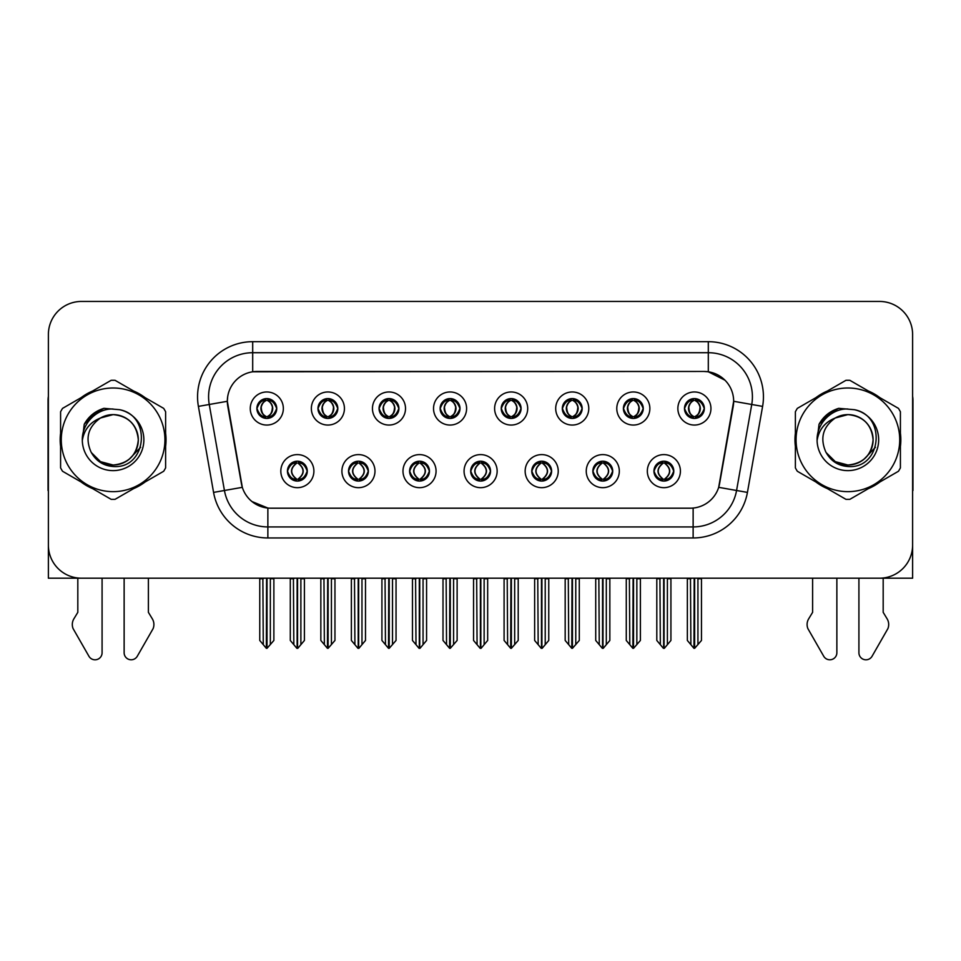 <?xml version="1.0" encoding="UTF-8"?>
<svg xmlns="http://www.w3.org/2000/svg" width="961" height="961" viewBox="0 0 961 961"><rect width="100%" height="100%" fill="white"/><g stroke="black" fill="none" stroke-linecap="round" stroke-linejoin="round"><path stroke-width="1.44" d="M256.887 408.509A9.922 9.922 0 0 0 266.81 418.431A9.922 9.922 0 0 0 276.732 408.509A9.922 9.922 0 0 0 266.81 398.587A9.922 9.922 0 0 0 256.887 408.509L256.983 408.509C259.038 414.047 261.608 416.726 264.707 416.521L264.035 418.035M250.268 408.509A16.541 16.541 0 0 0 266.81 425.05A16.541 16.541 0 0 0 283.351 408.509A16.541 16.541 0 0 0 266.81 391.968A16.541 16.541 0 0 0 250.268 408.509M409.602 471.142A9.922 9.922 0 0 0 419.525 481.065A9.922 9.922 0 0 0 429.447 471.142A9.922 9.922 0 0 0 419.525 461.208A9.922 9.922 0 0 0 409.602 471.142L409.698 471.142C411.572 476.476 414.155 479.155 417.422 479.155L418.6 479.155C412.041 473.809 412.041 468.463 418.6 463.118L417.422 463.118C414.215 463.058 411.632 465.725 409.698 471.142M402.983 471.142A16.541 16.541 0 0 0 419.525 487.671A16.541 16.541 0 0 0 436.066 471.142A16.541 16.541 0 0 0 419.525 454.601A16.541 16.541 0 0 0 402.983 471.142M348.519 471.142A9.922 9.922 0 0 0 358.441 481.065A9.922 9.922 0 0 0 368.363 471.142A9.922 9.922 0 0 0 358.441 461.208A9.922 9.922 0 0 0 348.519 471.142L348.603 471.142C350.489 476.476 353.071 479.155 356.339 479.155L357.516 479.155C350.957 473.809 350.957 468.463 357.516 463.118L356.339 463.118C353.119 463.058 350.549 465.725 348.603 471.142M341.9 471.142A16.541 16.541 0 0 0 358.441 487.671A16.541 16.541 0 0 0 374.982 471.142A16.541 16.541 0 0 0 358.441 454.601A16.541 16.541 0 0 0 341.9 471.142M592.853 471.142A9.922 9.922 0 0 0 602.787 481.065A9.922 9.922 0 0 0 612.71 471.142A9.922 9.922 0 0 0 602.787 461.208A9.922 9.922 0 0 0 592.853 471.142L592.949 471.142C594.835 476.476 597.406 479.155 600.685 479.155L601.862 479.155C595.291 473.809 595.291 468.463 601.862 463.118L600.685 463.118C597.466 463.058 594.883 465.725 592.949 471.142M586.246 471.142A16.541 16.541 0 0 0 602.787 487.671A16.541 16.541 0 0 0 619.316 471.142A16.541 16.541 0 0 0 602.787 454.601A16.541 16.541 0 0 0 586.246 471.142M501.234 408.509A9.922 9.922 0 0 0 511.156 418.431A9.922 9.922 0 0 0 521.078 408.509A9.922 9.922 0 0 0 511.156 398.587A9.922 9.922 0 0 0 501.234 408.509L501.318 408.509C503.372 414.047 505.954 416.726 509.054 416.521L508.381 418.035M494.615 408.509A16.541 16.541 0 0 0 511.156 425.05A16.541 16.541 0 0 0 527.697 408.509A16.541 16.541 0 0 0 511.156 391.968A16.541 16.541 0 0 0 494.615 408.509M623.401 408.509A9.922 9.922 0 0 0 633.323 418.431A9.922 9.922 0 0 0 643.245 408.509A9.922 9.922 0 0 0 633.323 398.587A9.922 9.922 0 0 0 623.401 408.509L623.497 408.509C625.551 414.047 628.122 416.726 631.221 416.521L630.548 418.035M616.782 408.509A16.541 16.541 0 0 0 633.323 425.05A16.541 16.541 0 0 0 649.864 408.509A16.541 16.541 0 0 0 633.323 391.968A16.541 16.541 0 0 0 616.782 408.509M287.435 471.142A9.922 9.922 0 0 0 297.357 481.065A9.922 9.922 0 0 0 307.28 471.142A9.922 9.922 0 0 0 297.357 461.208A9.922 9.922 0 0 0 287.435 471.142L287.519 471.142C289.405 476.476 291.976 479.155 295.255 479.155L296.432 479.155C289.862 473.809 289.862 468.463 296.432 463.118L295.255 463.118C292.036 463.058 289.465 465.725 287.519 471.142M280.816 471.142A16.541 16.541 0 0 0 297.357 487.671A16.541 16.541 0 0 0 313.899 471.142A16.541 16.541 0 0 0 297.357 454.601A16.541 16.541 0 0 0 280.816 471.142M440.138 408.509A9.922 9.922 0 0 0 450.072 418.431A9.922 9.922 0 0 0 459.995 408.509A9.922 9.922 0 0 0 450.072 398.587A9.922 9.922 0 0 0 440.138 408.509L440.234 408.509C442.288 414.047 444.871 416.726 447.97 416.521L447.297 418.035M433.531 408.509A16.541 16.541 0 0 0 450.072 425.05A16.541 16.541 0 0 0 466.602 408.509A16.541 16.541 0 0 0 450.072 391.968A16.541 16.541 0 0 0 433.531 408.509M317.971 408.509A9.922 9.922 0 0 0 327.893 418.431A9.922 9.922 0 0 0 337.816 408.509A9.922 9.922 0 0 0 327.893 398.587A9.922 9.922 0 0 0 317.971 408.509L318.067 408.509C320.121 414.047 322.692 416.726 325.791 416.521L325.118 418.035M311.352 408.509A16.541 16.541 0 0 0 327.893 425.05A16.541 16.541 0 0 0 344.434 408.509A16.541 16.541 0 0 0 327.893 391.968A16.541 16.541 0 0 0 311.352 408.509M379.054 408.509A9.922 9.922 0 0 0 388.977 418.431A9.922 9.922 0 0 0 398.911 408.509A9.922 9.922 0 0 0 388.977 398.587A9.922 9.922 0 0 0 379.054 408.509L379.151 408.509C381.205 414.047 383.787 416.726 386.887 416.521L386.202 418.035M372.448 408.509A16.541 16.541 0 0 0 388.977 425.05A16.541 16.541 0 0 0 405.518 408.509A16.541 16.541 0 0 0 388.977 391.968A16.541 16.541 0 0 0 372.448 408.509M531.769 471.142A9.922 9.922 0 0 0 541.692 481.065A9.922 9.922 0 0 0 551.614 471.142A9.922 9.922 0 0 0 541.692 461.208A9.922 9.922 0 0 0 531.769 471.142L531.865 471.142C533.739 476.476 536.322 479.155 539.601 479.155L540.779 479.155C534.208 473.809 534.208 468.463 540.779 463.118L539.601 463.118C536.382 463.058 533.799 465.725 531.865 471.142M525.15 471.142A16.541 16.541 0 0 0 541.692 487.671A16.541 16.541 0 0 0 558.233 471.142A16.541 16.541 0 0 0 541.692 454.601A16.541 16.541 0 0 0 525.15 471.142M470.686 471.142A9.922 9.922 0 0 0 480.608 481.065A9.922 9.922 0 0 0 490.53 471.142A9.922 9.922 0 0 0 480.608 461.208A9.922 9.922 0 0 0 470.686 471.142L470.782 471.142C472.656 476.476 475.239 479.155 478.518 479.155L479.683 479.155C473.124 473.809 473.124 468.463 479.683 463.118L478.518 463.118C475.299 463.058 472.716 465.725 470.782 471.142M464.067 471.142A16.541 16.541 0 0 0 480.608 487.671A16.541 16.541 0 0 0 497.149 471.142A16.541 16.541 0 0 0 480.608 454.601A16.541 16.541 0 0 0 464.067 471.142M684.484 408.509A9.922 9.922 0 0 0 694.407 418.431A9.922 9.922 0 0 0 704.329 408.509A9.922 9.922 0 0 0 694.407 398.587A9.922 9.922 0 0 0 684.484 408.509L684.58 408.509C686.635 414.047 689.205 416.726 692.304 416.521L691.632 418.035M677.865 408.509A16.541 16.541 0 0 0 694.407 425.05A16.541 16.541 0 0 0 710.948 408.509A16.541 16.541 0 0 0 694.407 391.968A16.541 16.541 0 0 0 677.865 408.509M562.317 408.509A9.922 9.922 0 0 0 572.239 418.431A9.922 9.922 0 0 0 582.162 408.509A9.922 9.922 0 0 0 572.239 398.587A9.922 9.922 0 0 0 562.317 408.509L562.413 408.509C564.467 414.047 567.038 416.726 570.137 416.521L569.465 418.035M555.698 408.509A16.541 16.541 0 0 0 572.239 425.05A16.541 16.541 0 0 0 588.781 408.509A16.541 16.541 0 0 0 572.239 391.968A16.541 16.541 0 0 0 555.698 408.509M653.948 471.142A9.922 9.922 0 0 0 663.871 481.065A9.922 9.922 0 0 0 673.793 471.142A9.922 9.922 0 0 0 663.871 461.208A9.922 9.922 0 0 0 653.948 471.142L654.033 471.142C655.919 476.476 658.489 479.155 661.769 479.155L662.946 479.155C656.375 473.809 656.375 468.463 662.946 463.118L661.769 463.118C658.549 463.058 655.979 465.725 654.033 471.142M647.33 471.142A16.541 16.541 0 0 0 663.871 487.671A16.541 16.541 0 0 0 680.412 471.142A16.541 16.541 0 0 0 663.871 454.601A16.541 16.541 0 0 0 647.33 471.142M227.337 401.23A29.767 29.767 0 0 0 227.793 406.395L241.403 483.587A29.767 29.767 0 0 0 270.714 508.189L690.286 508.189A29.767 29.767 0 0 0 719.597 483.587L733.207 406.395A29.767 29.767 0 0 0 703.896 371.463L257.104 371.463A29.767 29.767 0 0 0 227.337 401.23L227.661 396.821M48.386 334.524L48.386 578.198L912.614 578.198L912.614 334.524A33.082 33.082 0 0 0 879.543 301.442L81.457 301.442A33.082 33.082 0 0 0 48.386 334.524L48.386 545.127A33.082 33.082 0 0 0 81.457 578.198L879.543 578.198A33.082 33.082 0 0 0 912.614 545.127L912.614 334.524M60.591 433.219A52.927 52.927 0 0 0 60.591 446.421M81.132 482.002A52.927 52.927 0 0 0 92.568 488.596M133.639 488.596A52.927 52.927 0 0 0 145.075 482.002M165.616 446.421A52.927 52.927 0 0 0 165.616 433.219M795.384 433.219A52.927 52.927 0 0 0 795.384 446.421M815.925 482.002A52.927 52.927 0 0 0 827.361 488.596M868.432 488.596A52.927 52.927 0 0 0 879.868 482.002M900.409 446.421A52.927 52.927 0 0 0 900.409 433.219M252.695 341.684L708.305 341.684A55.125 55.125 0 0 1 762.602 406.395L747.43 492.404A55.125 55.125 0 0 1 693.133 537.956L267.867 537.956A55.125 55.125 0 0 1 213.57 492.404L198.398 406.395A55.125 55.125 0 0 1 252.695 341.684L252.695 352.711L708.305 352.711A44.11 44.11 0 0 1 751.742 404.485L736.57 490.482A44.11 44.11 0 0 1 693.133 526.928L267.867 526.928A44.11 44.11 0 0 1 224.43 490.482L209.258 404.485A44.11 44.11 0 0 1 252.695 352.711L252.695 371.787L703.896 371.463L708.305 371.787L724.942 380.172M690.286 508.189L270.714 508.189M267.867 537.956L267.867 508.045L251.974 501.546M762.602 406.395L733.663 401.29L718.684 487.335L747.43 492.404M213.57 492.404L242.316 487.335L227.337 401.29L209.258 404.485A44.11 44.11 0 0 1 208.597 396.821M719.597 483.587L719.417 484.524M241.583 484.524L241.403 483.587M145.075 397.65A52.927 52.927 0 0 0 133.639 391.043M92.568 391.043A52.927 52.927 0 0 0 81.132 397.65M879.868 397.65A52.927 52.927 0 0 0 868.432 391.043M827.361 391.043A52.927 52.927 0 0 0 815.925 397.65M879.543 301.442L81.457 301.442M665.577 480.908L664.784 479.155L665.961 479.155C669.18 479.227 671.763 476.548 673.697 471.118C671.811 465.785 669.228 463.118 665.961 463.118L666.634 461.604M665.577 461.364L664.784 463.118L665.961 463.118M663.27 479.155L662.441 480.956L663.282 479.155C656.303 473.809 656.303 468.463 663.282 463.118L662.441 461.316L663.282 463.118C656.531 468.463 656.531 473.809 663.27 479.155M662.946 463.118L662.165 461.364M664.784 463.118C671.355 468.463 671.355 473.809 664.784 479.155L664.459 479.155C671.198 473.809 671.198 468.463 664.459 463.118L665.288 461.316M664.784 479.155L665.288 480.956M659.931 578.198L660.339 644.663L663.414 648.327L664.315 648.327L670.922 640.458L670.922 578.75L667.39 578.75L667.39 644.663M664.087 578.198L664.087 648.327M663.643 648.327L663.643 578.198M656.807 578.198L656.807 640.458L660.339 644.663M660.339 578.75L656.807 578.75M690.478 578.198L690.887 644.663L693.962 648.327L694.19 578.198M694.635 578.198L694.635 648.327L701.47 640.458L701.47 578.75L697.938 578.75L698.347 578.198M687.355 578.198L687.355 640.458L690.887 644.663M690.887 578.75L687.355 578.75M697.938 644.663L697.938 578.75M692.701 418.287L693.482 416.521L692.304 416.521M692.701 398.731L693.482 400.497L692.304 400.497C689.109 400.437 686.538 403.103 684.58 408.509M704.329 408.509L704.245 408.509C702.335 403.176 699.752 400.497 696.509 400.497L695.332 400.497C698.491 402.178 700.149 404.845 700.341 408.509C700.149 412.161 698.491 414.84 695.332 416.521L696.509 416.521L697.181 418.035M704.245 408.509C702.251 413.951 699.68 416.63 696.509 416.521M693.482 416.521L693.806 416.521C690.575 414.84 688.869 412.161 688.677 408.509C688.869 404.845 690.575 402.178 693.806 400.497L692.989 398.683L693.818 400.497C691.464 401.446 689.806 403.62 688.821 407.02C689.097 412.377 690.755 415.548 693.818 416.521L692.989 418.335L693.482 416.521C690.334 414.84 688.665 412.161 688.484 408.509C688.665 404.845 690.334 402.178 693.482 400.497M695.007 400.497L695.007 400.497C697.35 401.446 699.019 403.62 700.004 407.02C699.728 412.377 698.058 415.548 694.995 416.521L695.824 418.335L695.007 416.521C698.239 414.84 699.956 412.161 700.149 408.509C699.956 404.845 698.239 402.178 695.007 400.497L695.836 398.683L694.995 400.497M604.493 480.908L603.7 479.155L604.877 479.155C608.097 479.227 610.679 476.548 612.613 471.118C610.728 465.785 608.145 463.118 604.877 463.118L605.55 461.604M604.493 461.364L603.7 463.118L604.877 463.118M602.187 479.155L601.358 480.956L602.199 479.155C595.219 473.809 595.219 468.463 602.199 463.118L601.358 461.316L602.199 463.118C595.448 468.463 595.448 473.809 602.187 479.155M601.862 463.118L601.069 461.364M603.7 463.118C610.271 468.463 610.271 473.809 603.7 479.155L603.376 479.155C610.115 473.809 610.115 468.463 603.376 463.118L604.205 461.316M603.7 479.155L604.205 480.956M598.847 578.198L599.256 644.663L602.331 648.327L603.232 648.327L609.839 640.458L609.839 578.75L606.307 578.75L606.307 644.663M603.003 578.198L603.003 648.327M602.559 648.327L602.559 578.198M595.724 578.198L595.724 640.458L599.256 644.663M599.256 578.75L595.724 578.75M543.397 480.908L542.617 479.155L543.794 479.155C547.013 479.227 549.584 476.548 551.53 471.118C549.632 465.785 547.061 463.118 543.794 463.118L544.467 461.604M543.397 461.364L542.617 463.118L543.794 463.118M541.103 479.155L540.274 480.956L541.103 479.155C534.136 473.809 534.136 468.463 541.103 463.118L540.274 461.316L541.103 463.118C534.364 468.463 534.364 473.809 541.103 479.155M540.779 463.118L539.986 461.364M542.617 463.118C549.187 468.463 549.187 473.809 542.617 479.155L542.292 479.155C549.031 473.809 549.031 468.463 542.292 463.118L543.121 461.316M542.617 479.155L543.121 480.956M537.764 578.198L538.172 644.663L541.247 648.327L542.148 648.327L548.755 640.458L548.755 578.75L545.223 578.75L545.223 644.663M541.92 578.198L541.92 648.327M541.475 648.327L541.475 578.198M534.64 578.198L534.64 640.458L538.172 644.663M538.172 578.75L534.64 578.75M482.314 480.908L481.533 479.155L482.71 479.155C485.93 479.227 488.5 476.548 490.446 471.118C488.548 465.785 485.978 463.118 482.71 463.118L483.383 461.604M482.314 461.364L481.533 463.118L482.71 463.118M480.019 479.155L479.191 480.956L480.019 479.155C473.04 473.809 473.04 468.463 480.019 463.118L479.191 461.316L480.019 463.118C473.28 468.463 473.28 473.809 480.019 479.155M479.683 463.118L478.902 461.364M481.533 463.118C488.104 468.463 488.104 473.809 481.533 479.155L481.209 479.155C487.948 473.809 487.948 468.463 481.209 463.118L482.038 461.316M481.533 479.155L482.038 480.956M476.668 578.198L477.076 644.663L480.164 648.327L481.065 648.327L487.671 640.458L487.671 578.75L484.14 578.75L484.14 644.663M480.836 578.198L480.836 648.327M480.392 648.327L480.392 578.198M473.557 578.198L473.557 640.458L477.076 644.663M477.076 578.75L473.557 578.75M629.383 578.198L629.791 644.663L632.867 648.327L633.107 578.198M633.539 578.198L633.539 648.327L640.386 640.458L640.386 578.75L636.855 578.75L637.263 578.198M626.272 578.198L626.272 640.458L629.791 644.663M629.791 578.75L626.272 578.75M636.855 644.663L636.855 578.75M631.617 418.287L632.398 416.521L631.221 416.521M631.617 398.731L632.398 400.497L631.221 400.497C628.026 400.437 625.455 403.103 623.497 408.509M643.245 408.509L643.161 408.509C641.239 403.176 638.669 400.497 635.425 400.497L634.248 400.497C637.395 402.178 639.065 404.845 639.257 408.509C639.065 412.161 637.395 414.84 634.248 416.521L635.425 416.521L636.098 418.035M643.161 408.509C641.167 413.951 638.597 416.63 635.425 416.521M632.398 416.521L632.722 416.521C629.491 414.84 627.785 412.161 627.593 408.509C627.785 404.845 629.491 402.178 632.722 400.497L631.894 398.683L632.734 400.497C630.38 401.446 628.71 403.62 627.737 407.02C628.013 412.377 629.671 415.548 632.734 416.521L631.906 418.335L632.398 416.521C629.251 414.84 627.581 412.161 627.389 408.509C627.581 404.845 629.251 402.178 632.398 400.497M633.924 400.497L633.924 400.497C636.266 401.446 637.936 403.62 638.909 407.02C638.645 412.377 636.975 415.548 633.912 416.521L634.74 418.335L633.924 416.521C637.155 414.84 638.873 412.161 639.053 408.509C638.873 404.845 637.155 402.178 633.924 400.497L634.753 398.683L633.912 400.497M568.299 578.198L568.708 644.663L571.783 648.327L572.023 578.198M572.456 578.198L572.456 648.327L579.291 640.458L579.291 578.75L575.771 578.75L576.18 578.198M565.176 578.198L565.176 640.458L568.708 644.663M568.708 578.75L565.176 578.75M575.771 644.663L575.771 578.75M570.534 418.287L571.314 416.521L570.137 416.521M570.534 398.731L571.314 400.497L570.137 400.497C566.942 400.437 564.371 403.103 562.413 408.509M582.162 408.509L582.066 408.509C580.156 403.176 577.585 400.497 574.342 400.497L573.164 400.497C576.312 402.178 577.981 404.845 578.174 408.509C577.981 412.161 576.312 414.84 573.164 416.521L574.342 416.521L575.014 418.035M582.066 408.509C580.084 413.951 577.501 416.63 574.342 416.521M571.314 416.521L571.639 416.521C568.407 414.84 566.69 412.161 566.51 408.509C566.69 404.845 568.407 402.178 571.639 400.497L570.81 398.683L571.651 400.497C569.296 401.446 567.627 403.62 566.654 407.02C566.918 412.377 568.588 415.548 571.651 416.521L570.822 418.335L571.314 416.521C568.167 414.84 566.497 412.161 566.305 408.509C566.497 404.845 568.167 402.178 571.314 400.497M572.84 400.497L572.84 400.497C575.183 401.446 576.852 403.62 577.825 407.02C577.549 412.377 575.891 415.548 572.828 416.521L573.657 418.335L572.84 416.521C576.071 414.84 577.777 412.161 577.969 408.509C577.777 404.845 576.071 402.178 572.84 400.497L573.669 398.683L572.828 400.497M507.216 578.198L507.624 644.663L510.699 648.327L510.928 578.198M511.372 578.198L511.372 648.327L518.207 640.458L518.207 578.75L514.676 578.75L515.084 578.198M504.093 578.198L504.093 640.458L507.624 644.663M507.624 578.75L504.093 578.75M514.676 644.663L514.676 578.75M509.438 418.287L510.231 416.521L509.054 416.521M509.438 398.731L510.231 400.497L509.054 400.497C505.858 400.437 503.276 403.103 501.318 408.509M521.078 408.509L520.982 408.509C519.072 403.176 516.501 400.497 513.258 400.497L512.081 400.497C515.228 402.178 516.898 404.845 517.078 408.509C516.898 412.161 515.228 414.84 512.081 416.521L513.258 416.521L513.931 418.035M520.982 408.509C519 413.951 516.417 416.63 513.258 416.521M510.231 416.521L510.555 416.521C507.324 414.84 505.606 412.161 505.414 408.509C505.606 404.845 507.324 402.178 510.555 400.497L509.726 398.683L510.567 400.497C508.213 401.446 506.543 403.62 505.558 407.02C505.834 412.377 507.504 415.548 510.567 416.521L509.738 418.335L510.231 416.521C507.072 414.84 505.414 412.161 505.222 408.509C505.414 404.845 507.072 402.178 510.231 400.497M511.757 400.497L511.757 400.497C514.099 401.446 515.757 403.62 516.742 407.02C516.465 412.377 514.808 415.548 511.745 416.521L512.573 418.335L511.757 416.521C514.988 414.84 516.694 412.161 516.886 408.509C516.694 404.845 514.988 402.178 511.757 400.497L512.573 398.683L511.745 400.497M446.132 578.198L446.541 644.663L449.616 648.327L449.844 578.198M450.289 578.198L450.289 648.327L457.124 640.458L457.124 578.75L453.592 578.75L454 578.198M443.009 578.198L443.009 640.458L446.541 644.663M446.541 578.75L443.009 578.75M453.592 644.663L453.592 578.75M448.355 418.287L449.147 416.521L447.97 416.521M448.355 398.731L449.147 400.497L447.97 400.497C444.775 400.437 442.192 403.103 440.234 408.509M459.995 408.509L459.899 408.509C457.989 403.176 455.406 400.497 452.163 400.497L450.997 400.497C454.145 402.178 455.814 404.845 455.995 408.509C455.814 412.161 454.145 414.84 450.997 416.521L452.163 416.521L452.847 418.035M459.899 408.509C457.916 413.951 455.334 416.63 452.163 416.521M449.147 416.521L449.472 416.521C446.24 414.84 444.523 412.161 444.33 408.509C444.523 404.845 446.24 402.178 449.472 400.497C447.129 401.446 445.46 403.62 444.475 407.02C444.751 412.377 446.421 415.548 449.472 416.521L449.147 416.521C445.988 414.84 444.318 412.161 444.138 408.509C444.318 404.845 445.988 402.178 449.147 400.497L449.147 400.497M450.673 400.497L450.673 400.497C453.015 401.446 454.673 403.62 455.658 407.02C455.382 412.377 453.712 415.548 450.661 416.521L451.49 418.335L450.673 416.521C453.904 414.84 455.61 412.161 455.802 408.509C455.61 404.845 453.904 402.178 450.673 400.497L451.49 398.683L450.661 400.497M77.817 578.198L77.817 612.337L73.901 618.8A11.027 11.027 0 0 0 73.108 628.626L88.941 656.279A7.039 7.039 0 0 0 102.082 652.759L102.082 578.198M48.386 396.328A22.055 22.055 0 0 0 48.05 400.124L48.05 490.542A22.055 22.055 0 0 1 48.386 490.518M124.137 578.198L124.137 652.759A7.039 7.039 0 0 0 137.267 656.279L153.111 628.626A11.027 11.027 0 0 0 152.306 618.8L148.39 612.337L148.39 578.198M812.61 578.198L812.61 612.337L808.694 618.8A11.027 11.027 0 0 0 807.889 628.626L823.733 656.279A7.039 7.039 0 0 0 836.863 652.759L836.863 578.198M912.614 396.328A22.055 22.055 0 0 1 912.95 400.124L912.95 490.542A22.055 22.055 0 0 0 912.614 490.518M858.918 578.198L858.918 652.759A7.039 7.039 0 0 0 872.059 656.279L887.892 628.626A11.027 11.027 0 0 0 887.099 618.8L883.183 612.337L883.183 578.198M140.642 447.297L129.206 459.214M875.435 447.297L863.999 459.214M138.3 438.913A25.202 25.202 0 0 0 100.497 417.999C88.136 426.792 84.988 438.132 91.055 452.03L91.391 452.619A25.202 25.202 0 0 0 113.11 465.028C128.414 463.538 136.81 455.13 138.312 439.826C136.81 424.51 128.414 416.113 113.11 414.611L100.497 417.999L113.11 414.611C128.414 416.113 136.81 424.51 138.312 439.826C136.81 455.13 128.414 463.538 113.11 465.028A25.202 25.202 0 0 0 138.312 439.826C136.81 424.51 128.414 416.113 113.11 414.611C128.414 416.113 136.81 424.51 138.312 439.826C136.81 455.13 128.414 463.538 113.11 465.028C128.414 463.538 136.81 455.13 138.312 439.826C136.81 424.51 128.414 416.113 113.11 414.611C128.414 416.113 136.81 424.51 138.312 439.826C136.81 455.13 128.414 463.538 113.11 465.028C128.414 463.538 136.81 455.13 138.312 439.826C136.81 424.51 128.414 416.113 113.11 414.611C128.414 416.113 136.81 424.51 138.312 439.826C136.81 455.13 128.414 463.538 113.11 465.028L100.497 461.652L91.391 452.619L100.497 461.652L113.11 465.028L100.497 461.652L91.391 452.619L100.497 461.652L113.11 465.028L100.497 461.652L91.391 452.619L100.497 461.652L113.11 465.028L100.497 461.652L91.391 452.619C96.22 461.136 103.452 465.761 113.11 466.505C146.817 469.328 152.078 415.596 119.572 409.698L103.944 408.341C95.235 411.02 88.664 416.329 84.244 424.269L82.31 440.486A30.812 30.812 0 0 0 113.11 470.626A30.812 30.812 0 0 0 119.572 409.698M113.11 491.648A51.822 51.822 0 0 0 164.932 439.826A51.822 51.822 0 0 0 113.11 388.004A51.822 51.822 0 0 0 61.276 439.826A51.822 51.822 0 0 0 113.11 491.648M113.11 499.36A59.546 59.546 0 0 0 115.056 499.336L163.67 471.262A59.546 59.546 0 0 0 165.616 467.887L165.616 411.752A59.546 59.546 0 0 0 163.67 408.377L115.056 380.316A59.546 59.546 0 0 0 111.152 380.316L62.549 408.377A59.546 59.546 0 0 0 60.591 411.752L60.591 467.887A59.546 59.546 0 0 0 62.549 471.262L111.152 499.336A59.546 59.546 0 0 0 113.11 499.36M82.298 439.826C82.093 422.347 97.962 408.173 113.11 409.014M82.31 440.486C84.087 429.627 90.154 422.131 100.497 417.999M84.244 424.269L96.713 411.428L103.752 408.401L96.713 411.428L84.28 424.209L96.713 411.428L103.752 408.401L96.713 411.428L84.244 424.269L96.713 411.428L103.944 408.341L92.604 414.239M103.752 408.401L96.713 411.428L84.28 424.209L96.713 411.428L103.752 408.401L96.713 411.428L84.28 424.209M873.081 438.913A25.202 25.202 0 0 0 835.277 417.999C822.928 426.792 819.781 438.132 825.835 452.03L826.184 452.619A25.202 25.202 0 0 0 847.89 465.028C863.206 463.538 871.603 455.13 873.105 439.826C871.603 424.51 863.206 416.113 847.89 414.611L835.277 417.999L847.89 414.611C863.206 416.113 871.603 424.51 873.105 439.826C871.603 455.13 863.206 463.538 847.89 465.028A25.202 25.202 0 0 0 873.105 439.826C871.603 424.51 863.206 416.113 847.89 414.611C863.206 416.113 871.603 424.51 873.105 439.826C871.603 455.13 863.206 463.538 847.89 465.028C863.206 463.538 871.603 455.13 873.105 439.826C871.603 424.51 863.206 416.113 847.89 414.611C863.206 416.113 871.603 424.51 873.105 439.826C871.603 455.13 863.206 463.538 847.89 465.028C863.206 463.538 871.603 455.13 873.105 439.826C871.603 424.51 863.206 416.113 847.89 414.611C863.206 416.113 871.603 424.51 873.105 439.826C871.603 455.13 863.206 463.538 847.89 465.028L835.289 461.652L826.184 452.619L835.289 461.652L847.89 465.028L835.289 461.652L826.184 452.619L835.289 461.652L847.89 465.028L835.289 461.652L826.184 452.619L835.289 461.652L847.89 465.028L835.289 461.652L826.184 452.619C831.013 461.136 838.244 465.761 847.89 466.505C881.597 469.328 886.859 415.596 854.365 409.698L838.737 408.341C830.028 411.02 823.457 416.329 819.036 424.269L817.09 440.486A30.812 30.812 0 0 0 847.89 470.626A30.812 30.812 0 0 0 854.365 409.698M847.89 491.648A51.822 51.822 0 0 0 899.724 439.826A51.822 51.822 0 0 0 847.89 388.004A51.822 51.822 0 0 0 796.068 439.826A51.822 51.822 0 0 0 847.89 491.648M847.89 499.36A59.546 59.546 0 0 0 849.848 499.336L898.451 471.262A59.546 59.546 0 0 0 900.409 467.887L900.409 411.752A59.546 59.546 0 0 0 898.451 408.377L849.848 380.316A59.546 59.546 0 0 0 845.944 380.316L797.33 408.377A59.546 59.546 0 0 0 795.384 411.752L795.384 467.887A59.546 59.546 0 0 0 797.33 471.262L845.944 499.336A59.546 59.546 0 0 0 847.89 499.36M817.09 439.826C816.886 422.347 832.743 408.173 847.902 409.014M817.09 440.486C818.88 429.627 824.934 422.131 835.277 417.999M838.545 408.401L831.505 411.428L819.06 424.209L831.505 411.428L838.545 408.401L831.505 411.428L819.06 424.209L831.505 411.428L838.545 408.401L831.505 411.428L819.06 424.209L831.505 411.428L838.545 408.401L831.505 411.428L819.036 424.269L831.505 411.428L838.737 408.341L827.397 414.239M421.23 480.908L420.45 479.155L421.627 479.155C424.846 479.227 427.417 476.548 429.363 471.118C427.465 465.785 424.882 463.118 421.627 463.118L422.299 461.604M421.23 461.364L420.45 463.118L421.627 463.118M418.924 479.155L418.107 480.956L418.936 479.155C411.957 473.809 411.957 468.463 418.936 463.118L418.107 461.316L418.936 463.118C412.197 468.463 412.197 473.809 418.924 479.155M418.6 463.118L417.819 461.364M420.45 463.118L420.942 461.316L420.45 463.118C427.008 468.463 427.008 473.809 420.45 479.155L420.942 480.956L420.113 479.155C426.852 473.809 426.852 468.463 420.125 463.118C427.092 468.463 427.092 473.809 420.113 479.155L420.45 479.155M415.584 578.198L415.993 644.663L419.068 648.327L419.981 648.327L426.576 640.458L426.576 578.75L423.056 578.75L423.056 644.663M419.741 578.198L419.741 648.327M419.308 648.327L419.308 578.198M412.473 578.198L412.473 640.458L415.993 644.663M415.993 578.75L412.473 578.75M360.147 480.908L359.366 479.155L360.531 479.155C363.751 479.227 366.333 476.548 368.267 471.118C366.381 465.785 363.799 463.118 360.531 463.118L361.216 461.604M360.147 461.364L359.366 463.118L360.531 463.118M357.84 479.155L357.011 480.956L357.852 479.155C350.873 473.809 350.873 468.463 357.852 463.118L357.011 461.316L357.852 463.118C351.101 468.463 351.101 473.809 357.84 479.155M357.516 463.118L356.735 461.364M359.366 463.118L359.858 461.316L359.366 463.118C365.925 468.463 365.925 473.809 359.366 479.155L359.858 480.956L359.03 479.155C365.769 473.809 365.769 468.463 359.042 463.118C366.009 468.463 366.009 473.809 359.03 479.155L359.366 479.155M354.501 578.198L354.909 644.663L357.985 648.327L358.885 648.327L365.492 640.458L365.492 578.75L361.973 578.75L361.973 644.663M358.657 578.198L358.657 648.327M358.213 648.327L358.213 578.198M351.378 578.198L351.378 640.458L354.909 644.663M354.909 578.75L351.378 578.75M299.063 480.908L298.27 479.155L299.448 479.155C302.667 479.227 305.25 476.548 307.184 471.118C305.298 465.785 302.715 463.118 299.448 463.118L300.12 461.604M299.063 461.364L298.27 463.118L299.448 463.118M296.757 479.155L295.928 480.956L296.769 479.155C289.79 473.809 289.79 468.463 296.769 463.118L295.928 461.316L296.769 463.118C290.018 468.463 290.018 473.809 296.757 479.155M296.432 463.118L295.652 461.364M298.27 463.118L298.775 461.316L298.27 463.118C304.841 468.463 304.841 473.809 298.27 479.155L298.775 480.956L297.946 479.155C304.685 473.809 304.685 468.463 297.946 463.118C304.925 468.463 304.925 473.809 297.946 479.155L298.27 479.155M293.417 578.198L293.826 644.663L296.901 648.327L297.802 648.327L304.409 640.458L304.409 578.75L300.877 578.75L300.877 644.663M297.574 578.198L297.574 648.327M297.129 648.327L297.129 578.198M290.294 578.198L290.294 640.458L293.826 644.663M293.826 578.75L290.294 578.75M385.049 578.198L385.457 644.663L388.532 648.327L388.761 578.198M389.205 578.198L389.205 648.327L396.04 640.458L396.04 578.75L392.508 578.75L392.917 578.198M381.925 578.198L381.925 640.458L385.457 644.663M385.457 578.75L381.925 578.75M392.508 644.663L392.508 578.75M387.271 418.287L388.052 416.521L386.887 416.521M387.271 398.731L388.052 400.497L386.887 400.497C383.691 400.437 381.109 403.103 379.151 408.509M398.911 408.509L398.815 408.509C396.905 403.176 394.322 400.497 391.079 400.497L389.914 400.497C393.061 402.178 394.731 404.845 394.911 408.509C394.731 412.161 393.061 414.84 389.914 416.521L391.079 416.521L391.752 418.035M398.815 408.509C396.821 413.951 394.25 416.63 391.079 416.521M388.052 416.521L388.388 416.521C385.145 414.84 383.439 412.161 383.247 408.509C383.439 404.845 385.145 402.178 388.388 400.497C386.034 401.446 384.376 403.62 383.391 407.02C383.667 412.377 385.337 415.548 388.388 416.521L388.052 416.521C384.905 414.84 383.235 412.161 383.055 408.509C383.235 404.845 384.905 402.178 388.052 400.497L388.052 400.497M389.577 400.497L389.577 400.497C391.92 401.446 393.59 403.62 394.575 407.02C394.298 412.377 392.629 415.548 389.577 416.521L390.394 418.335L389.577 416.521C392.809 414.84 394.527 412.161 394.719 408.509C394.527 404.845 392.809 402.178 389.577 400.497L390.406 398.683L389.577 400.497M323.965 578.198L324.374 644.663L327.449 648.327L327.677 578.198M328.121 578.198L328.121 648.327L334.957 640.458L334.957 578.75L331.425 578.75L331.833 578.198M320.842 578.198L320.842 640.458L324.374 644.663M324.374 578.75L320.842 578.75M331.425 644.663L331.425 578.75M326.187 418.287L326.968 416.521L325.791 416.521M326.187 398.731L326.968 400.497L325.791 400.497C322.596 400.437 320.025 403.103 318.067 408.509M337.816 408.509L337.731 408.509C335.821 403.176 333.239 400.497 329.995 400.497L328.818 400.497C331.977 402.178 333.635 404.845 333.827 408.509C333.635 412.161 331.977 414.84 328.818 416.521L329.995 416.521L330.668 418.035M337.731 408.509C335.737 413.951 333.167 416.63 329.995 416.521M326.968 416.521L327.293 416.521C324.061 414.84 322.355 412.161 322.163 408.509C322.355 404.845 324.061 402.178 327.293 400.497C324.95 401.446 323.292 403.62 322.307 407.02C322.584 412.377 324.253 415.548 327.305 416.521L326.968 416.521C323.821 414.84 322.151 412.161 321.971 408.509C322.151 404.845 323.821 402.178 326.968 400.497L326.968 400.497M328.494 400.497L328.494 400.497C330.836 401.446 332.506 403.62 333.491 407.02C333.215 412.377 331.545 415.548 328.482 416.521L329.311 418.335L328.494 416.521C331.725 414.84 333.443 412.161 333.635 408.509C333.443 404.845 331.725 402.178 328.494 400.497L329.323 398.683L328.482 400.497M262.87 578.198L263.278 644.663L266.353 648.327L266.593 578.198M267.026 578.198L267.026 648.327L273.873 640.458L273.873 578.75L270.341 578.75L270.75 578.198M259.758 578.198L259.758 640.458L263.278 644.663M263.278 578.75L259.758 578.75M270.341 644.663L270.341 578.75M265.104 418.287L265.885 416.521L264.707 416.521M265.104 398.731L265.885 400.497L264.707 400.497C261.512 400.437 258.941 403.103 256.983 408.509M276.732 408.509L276.648 408.509C274.726 403.176 272.155 400.497 268.912 400.497L267.735 400.497C270.882 402.178 272.552 404.845 272.744 408.509C272.552 412.161 270.882 414.84 267.735 416.521L268.912 416.521L269.585 418.035M276.648 408.509C274.654 413.951 272.083 416.63 268.912 416.521M265.885 416.521L266.209 416.521C262.978 414.84 261.272 412.161 261.08 408.509C261.272 404.845 262.978 402.178 266.209 400.497C263.867 401.446 262.197 403.62 261.224 407.02C261.5 412.377 263.158 415.548 266.221 416.521L265.885 416.521C262.737 414.84 261.068 412.161 260.887 408.509C261.068 404.845 262.737 402.178 265.885 400.497L265.885 400.497M267.41 400.497L267.41 400.497C269.753 401.446 271.422 403.62 272.407 407.02C272.131 412.377 270.461 415.548 267.398 416.521L268.227 418.335L267.41 416.521C270.642 414.84 272.359 412.161 272.54 408.509C272.359 404.845 270.642 402.178 267.41 400.497L268.239 398.683L267.398 400.497M708.305 341.684L708.305 371.787M693.133 508.045L693.133 537.956M198.398 406.395L209.258 404.485M661.769 479.155L661.096 480.668M662.165 480.908L662.946 479.155M661.769 463.118L661.096 461.604M665.961 479.155L666.634 480.668M692.304 400.497L691.632 398.983M696.509 400.497L697.181 398.983M696.124 398.731L695.332 400.497M696.124 418.287L695.332 416.521M600.685 479.155L600.012 480.668M601.069 480.908L601.862 479.155M600.685 463.118L600.012 461.604M604.877 479.155L605.55 480.668M539.601 479.155L538.929 480.668M539.986 480.908L540.779 479.155M539.601 463.118L538.929 461.604M543.794 479.155L544.467 480.668M478.518 479.155L477.833 480.668M478.902 480.908L479.683 479.155M478.518 463.118L477.833 461.604M482.71 479.155L483.383 480.668M631.221 400.497L630.548 398.983M635.425 400.497L636.098 398.983M635.029 398.731L634.248 400.497M635.029 418.287L634.248 416.521M570.137 400.497L569.465 398.983M574.342 400.497L575.014 398.983M573.945 398.731L573.164 400.497M573.945 418.287L573.164 416.521M509.054 400.497L508.381 398.983M513.258 400.497L513.931 398.983M512.862 398.731L512.081 400.497M512.862 418.287L512.081 416.521M447.97 400.497L447.297 398.983M452.163 400.497L452.847 398.983M451.778 398.731L450.997 400.497M451.778 418.287L450.997 416.521M448.643 418.323L449.472 416.521L448.655 418.335M448.643 398.683L449.472 400.497L448.655 398.683M417.422 479.155L416.75 480.668M417.819 480.908L418.6 479.155M417.422 463.118L416.75 461.604M421.627 479.155L422.299 480.668M356.339 479.155L355.666 480.668M356.735 480.908L357.516 479.155M356.339 463.118L355.666 461.604M360.531 479.155L361.216 480.668M295.255 479.155L294.583 480.668M295.652 480.908L296.432 479.155M295.255 463.118L294.583 461.604M299.448 479.155L300.12 480.668M386.887 400.497L386.202 398.983M391.079 400.497L391.752 398.983M390.695 398.731L389.914 400.497M390.695 418.287L389.914 416.521M387.559 418.323L388.388 416.521L387.559 418.335M387.559 398.683L388.388 400.497L387.559 398.683M325.791 400.497L325.118 398.983M329.995 400.497L330.668 398.983M329.611 398.731L328.818 400.497M329.611 418.287L328.818 416.521M326.476 418.323L327.293 416.521L326.476 418.335M326.476 398.683L327.293 400.497L326.476 398.683M264.707 400.497L264.035 398.983M268.912 400.497L269.585 398.983M268.515 398.731L267.735 400.497M268.515 418.287L267.735 416.521M265.38 418.323L266.209 416.521L265.392 418.335M265.38 398.683L266.209 400.497L265.392 398.683M665.276 461.316L664.459 463.118C671.427 468.463 671.427 473.809 664.459 479.155L665.276 480.956M604.193 461.316L603.364 463.118C610.343 468.463 610.343 473.809 603.364 479.155L604.193 480.956M543.109 461.316L542.28 463.118C549.26 468.463 549.26 473.809 542.28 479.155L543.109 480.956M482.026 461.316L481.197 463.118C488.176 468.463 488.176 473.809 481.197 479.155L482.026 480.956"/></g></svg>
